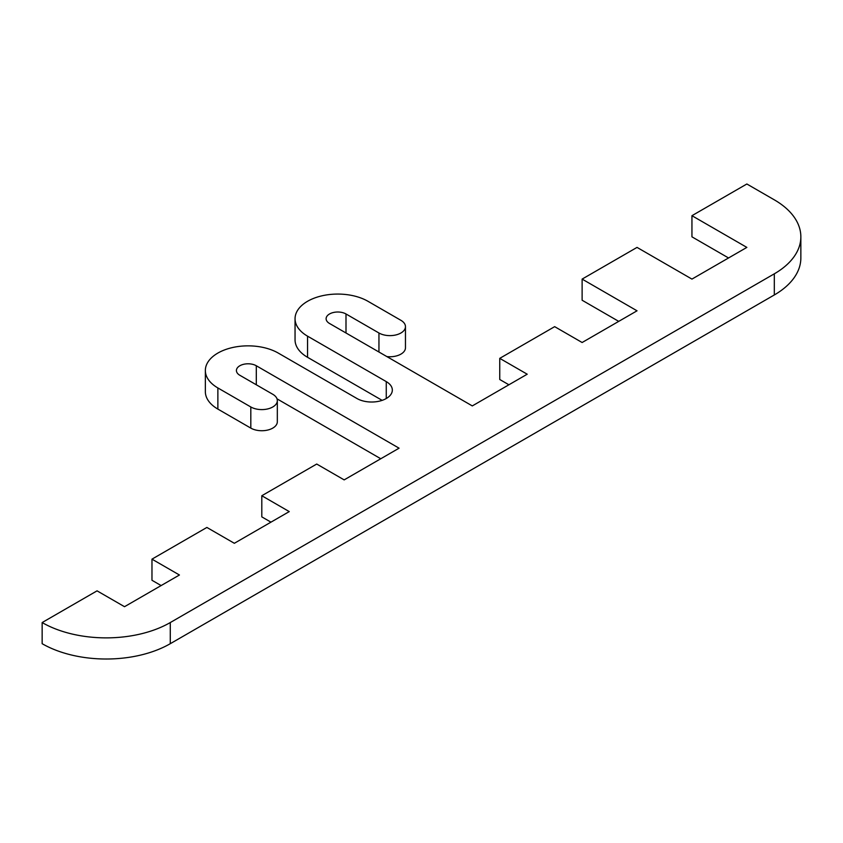 <?xml version="1.0" encoding="UTF-8"?>
<svg xmlns="http://www.w3.org/2000/svg" width="843" height="843" viewBox="0 0 843 843"><rect width="100%" height="100%" fill="white"/><g stroke="black" fill="none" stroke-linecap="round" stroke-linejoin="round"><path stroke-width="1.26" d="M170.275 622.555A90.601 52.308 180 0 1 42.15 622.555L97.061 590.848L124.522 606.697L179.433 575L151.972 559.151L206.883 527.444L234.343 543.292L289.254 511.596L261.804 495.737L316.715 464.04L344.165 479.888L399.076 448.181L256.304 365.757A11.644 6.723 0 0 0 243.616 364.302A11.644 6.723 0 0 0 236.419 370.509A11.644 6.723 0 0 0 239.833 375.272L272.784 394.292A15.532 8.967 180 0 1 277.326 400.625A15.532 8.967 180 0 1 267.747 408.918A15.532 8.967 180 0 1 250.814 406.969L217.873 387.949A42.708 24.658 180 0 1 205.355 370.509A42.708 24.658 180 0 1 231.73 347.727A42.708 24.658 180 0 1 278.274 353.08L356.979 398.518A20.706 11.96 0 0 0 379.55 401.11A20.706 11.96 0 0 0 392.332 390.067A20.706 11.96 0 0 0 386.263 381.605L307.558 336.167A42.708 24.658 180 0 1 295.05 318.728A42.708 24.658 180 0 1 321.415 295.946A42.708 24.658 180 0 1 367.959 301.288L400.91 320.319A15.532 8.967 180 0 1 405.462 326.652A15.532 8.967 180 0 1 395.873 334.945A15.532 8.967 180 0 1 378.95 332.996L345.999 313.975A11.644 6.723 0 0 0 333.301 312.521A11.644 6.723 0 0 0 326.115 318.728A11.644 6.723 0 0 0 329.529 323.48L472.301 405.915L527.212 374.208L499.751 358.359L554.662 326.652L582.123 342.511L637.034 310.804L582.123 279.096L637.034 247.399L691.945 279.096L746.856 247.399L691.945 215.692L746.856 183.995L774.317 199.844A90.601 52.308 180 0 1 800.85 236.83A90.601 52.308 180 0 1 774.317 273.817L170.275 622.555L170.275 643.694L774.317 294.955A90.601 52.308 0 0 0 800.85 257.969L800.85 236.83M170.275 643.694A90.601 52.308 0 0 1 42.15 643.694L42.15 622.555M151.972 559.151L151.972 580.279L161.129 585.569M261.804 495.737L261.804 516.875L270.951 522.154M277.02 398.855L380.773 458.75M205.355 370.509L205.355 391.647A42.708 24.658 0 0 0 217.873 409.087L250.814 428.107A15.532 8.967 0 0 0 267.747 430.046A15.532 8.967 0 0 0 277.326 421.763L277.326 400.625M295.05 318.728L295.05 339.866A42.708 24.658 0 0 0 307.558 357.306L382.142 400.362M386.842 356.578A15.532 8.967 0 0 0 405.462 347.79L405.462 326.652M499.751 358.359L499.751 379.498L508.909 384.777M582.123 279.096L582.123 300.234L618.73 321.373M691.945 215.692L691.945 236.83L728.552 257.969M774.317 273.817L774.317 294.955M256.304 384.777L256.304 365.757M250.814 428.107L250.814 406.969M217.873 409.087L217.873 387.949M386.263 398.518L386.263 381.605M307.558 357.306L307.558 336.167M378.95 352.016L378.95 332.996M345.999 332.996L345.999 313.975"/></g></svg>
